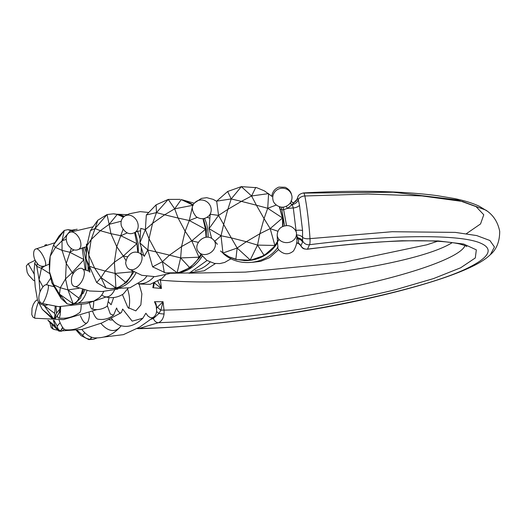 <?xml version="1.0" encoding="UTF-8"?>
<svg xmlns="http://www.w3.org/2000/svg" width="526" height="526" viewBox="0 0 526 526"><rect width="100%" height="100%" fill="white"/><g stroke="black" fill="none" stroke-linecap="round" stroke-linejoin="round"><path stroke-width="0.79" d="M86.507 260.469L85.685 259.522L85.994 270.331M83.502 289.714L80.557 298.045L74.856 303.732L71.464 304.508L73.16 303.798L59.484 294.093L60.306 287.748L67.953 289.918L65.526 278.911L72.2 272.58L66.263 263.434L65.526 278.911L60.306 287.748L53.652 284.77L59.484 294.093L61.069 298.387L51.758 282.666L53.652 284.77L49.47 271.718L51.758 282.666M72.325 231.059L67.834 229.658L72.351 230.276L72.956 230.782M67.834 229.658L64.284 230.447L58.971 236.115L53.54 244.991L64.284 230.447L62.009 240.816L55.427 247.404L53.54 244.991L50.2 256.241L49.299 262.329L49.47 271.718L50.2 256.241L55.427 247.404L62.075 250.383L69.734 252.243L83.989 259.588L72.2 272.58L73.081 273.862M71.24 248.535L66.263 263.434L62.075 250.383L62.009 240.816L66.204 239.369M78.972 288.281L67.953 289.918L73.16 303.798C76.014 302.752 77.914 300.859 78.861 298.117L81.28 294.146L82.516 289.438M72.2 272.58L73.745 272.784M85.232 270.055L82.115 247.877M85.685 259.522L83.193 247.516M61.069 298.387L67.177 303.883L70.944 304.534M67.953 289.918L78.861 298.117M59.484 294.093L67.177 303.883M62.009 240.816L70.655 230.349M69.734 252.243L74.12 249.922M135.3 232.242L138.233 243.702L138.2 252.349M133.782 272.1L126.812 282.278L117.272 287.965L110.73 288.702M113.741 213.826L118.606 214.503L123.564 217.008M132.243 271.245L132.572 271.804L115.102 273.421L114.379 262.198L105.22 271.054L94.621 268.096L88.802 255.051L91.169 239.567L100.334 230.71L110.927 233.669L120.855 235.727L136.878 243.65L123.321 256.07L116.746 246.707L114.379 262.198L123.321 256.07L126.049 260.712M123.038 229.402L116.746 246.707L110.927 233.669L109.158 224.319L100.334 230.71L95.068 228.521L91.169 239.567L86.849 245.879L88.802 255.051L89.308 266.222L94.621 268.096L101.012 277.629L105.22 271.054L115.102 273.421L115.911 287.913L101.012 277.629L96.652 282.528L86.073 258.818L86.849 245.879L90.373 230.658L95.068 228.521L107.034 214.555L109.158 224.319L121.19 221.242M123.321 256.07L127.792 256.8M137.759 252.217L136.878 243.65L134.643 232.624M96.652 282.528L106.009 288.024L110.499 288.695L115.911 287.913C119.948 286.92 123.123 285.02 125.451 282.219C128.896 279.444 131.27 275.972 132.572 271.804L132.749 271.534M86.849 245.879L86.461 244.209L86.073 258.818L89.861 272.284L89.308 266.222M123.393 217.172L117.252 214.45L113.524 213.812L107.034 214.555L97.81 220.256L90.373 230.658M115.102 273.421L125.451 282.219M101.012 277.629L106.009 288.024M95.068 228.521L97.81 220.256M109.158 224.319L117.252 214.45M120.855 235.727L127.299 232.886M203.378 218.685L206.37 229.435L206.317 237.239M201.064 255.149L199.9 257.372L190.313 267.556L177.992 272.941L165.552 272.876L177.117 272.764L162.429 261.711L169.51 255.143L180.628 257.924L181.555 246.582L191.753 240.869L185.119 231.216L181.555 246.582L169.51 255.143L156.031 251.888L162.429 261.711L152.612 266.846L147.819 250.001L156.031 251.888L149.016 238.725L147.819 250.001L139.857 242.907L145.354 229.665L149.016 238.725L152.579 223.359L145.354 229.665L146.333 214.976L156.485 212.603L152.579 223.359L164.625 214.799L156.485 212.603L168.241 199.407L174.685 208.822L164.625 214.799L178.104 218.053L174.685 208.822L192.746 205.324L189.294 220.525L205.495 229.264L191.753 240.869L199.019 257.194L180.628 257.924L177.117 272.764C181.891 271.929 186 270.14 189.439 267.379C193.588 264.749 196.783 261.35 199.019 257.194L200.728 254.755M193.016 205.528L192.746 205.324C189.676 202.628 185.836 200.722 181.233 199.61L193.167 205.173M189.294 220.525L185.119 231.216L178.104 218.053L189.294 220.525L197.243 217.402M191.753 240.869L198.309 242.361M206.041 237.272L205.495 229.264L202.983 218.724M145.354 229.665L140.758 228.376L139.857 242.907L143.769 255.577M180.175 199.374L168.241 199.407L156.117 204.831L146.333 214.976M152.612 266.846L165.552 272.876M180.628 257.924L189.439 267.379M162.429 261.711L164.316 272.606M147.819 250.001L144.157 256.445M156.485 212.603L156.117 204.831M174.685 208.822L181.233 199.61M279.378 206.685L282.797 218.251L282.778 226.489M279.01 239.389L275.177 245.747L264.262 255.458L250.514 260.258L236.161 259.542L230.21 257.398L225.713 254.985L220.519 250.987L222.952 253.013L221.019 235.753L231.302 237.883L237.154 248.048L246.299 241.717L257.523 245.09L259.864 233.735L270.18 228.613L264.052 218.612L259.864 233.735L246.299 241.717L231.302 237.883L223.662 224.477L221.019 235.753L209.059 228.639L218.553 215.41L223.662 224.477L227.85 209.355L218.553 215.41L216.673 201.142L231.216 198.94L227.85 209.355L241.414 201.373L231.216 198.94L241.335 186.631L251.579 195.981L241.414 201.373L256.412 205.206L251.579 195.981L268.602 193.601L267.714 208.276L282.495 217.974L270.18 228.613L274.881 245.471L257.523 245.09L250.218 259.982L237.154 248.048L222.952 253.013L229.185 256.879L236.884 259.528L244.117 260.469L250.218 259.982C255.228 259.397 259.811 257.799 263.967 255.182C268.352 252.776 271.988 249.534 274.881 245.471L278.925 239.297M267.714 208.276L264.052 218.612L256.412 205.206L267.714 208.276L276.281 205.041M270.18 228.613L277.866 231.23M282.666 226.535L282.495 217.974L279.253 206.646M271.271 195.843L264.414 190.892L256.78 187.703L241.335 186.631L227.659 191.49L216.673 201.142M218.553 215.41L210.19 214.227L209.059 228.639L211.669 238.304M257.523 245.09L263.967 255.182M237.154 248.048L235.858 259.265M221.019 235.753L214.654 241.362A9.632 7.785 145.9 0 1 210.315 252.828A9.632 7.785 145.9 0 1 198.348 251.579A9.632 7.785 145.9 0 1 198.328 251.54C192.174 244.314 206.166 230.566 214.286 240.744A9.632 7.785 145.9 0 1 214.306 240.77A9.632 7.785 145.9 0 1 214.654 241.368M231.216 198.94L227.659 191.49M251.579 195.981L255.761 187.414M40.002 291.877L39.069 279.589L36.781 266.399L34.709 263.092L34.065 271.594L35.222 286.933L37.517 300.122L42.297 309.347L53.442 318.736L53.501 319.262L55.289 318.546L60.503 311.063M60.51 310.859L55.289 318.546C54.947 317.73 55.348 315.942 56.499 313.18L60.608 308.105M56.499 313.18L56.026 306.434M46.617 244.649L46.242 244.761M53.501 319.262L51.975 318.473L42.297 309.347L37.517 300.122M55.204 306.349L54.651 313.371C55.21 315.955 54.809 317.743 53.442 318.736L44.237 305.645L39.588 303.436L39.72 301.694M43.605 303.962L44.237 305.645L47.268 304.955M49.891 273.717L41.403 268.306L39.069 279.589L42.915 286.848M46.288 284.921L50.785 278.011M37.267 263.23L36.781 266.399L41.403 268.306L42.146 266.491M34.709 263.092L35.781 261.126M44.776 245.234L45.92 244.708M44.237 305.645L54.651 313.371M41.403 268.306L44.283 266.314M62.607 327.33L60.668 330.828L61.535 331.248L64.303 329.217M60.115 322.701L57.222 326.054C57.584 328.671 58.734 330.262 60.668 330.828L62.923 327.757M57.222 326.054L54.033 320.393M53.323 320.406L55.414 326.337L58.859 331.117L47.879 320.295M58.859 331.117L61.535 331.248M48.155 320.308L55.414 326.337M97.185 337.922L93.7 339.25L90.406 339.263L91.787 337.258M91.235 337.054L90.406 339.263C87.092 339.007 84.502 337.679 82.648 335.286L84.765 332.695M82.648 335.286L77.184 330.289M76.592 330.367L81.076 335.641L88.835 339.612L93.7 339.25M76.349 330.407L81.076 335.641M156.682 308.545L156.774 308.006A2.143 0.408 19.1 0 0 156.623 307.993M145.886 313.253L147.891 315.995L150.127 317.487L152.402 317.717L154.473 316.54L156.058 313.983L156.676 311.241L156.229 305.915L154.486 301.72L155.893 303.318A2.143 0.881 -29.6 0 0 155.558 303.864M485.965 210.196C493.316 215.055 497.892 222.103 499.7 231.348C499.674 241.572 496.564 249.35 490.37 254.683L490.436 254.597C486.603 258.305 481.395 261.836 474.807 265.176C464.787 270.285 451.663 275.433 435.449 280.614C414.074 287.466 388.938 294.021 360.04 300.293C287.867 315.948 199.38 327.396 138.483 328.665L158.3 322.727A6.424 4.438 -107.2 0 1 153.375 318.539L158.937 313.45L160.838 310.209L163.034 301.707L156.807 307.795L155.893 303.318M153.553 283.382L152.862 287.683L153.816 286.387L154.085 283.185M464.997 245.622C460.737 256.741 415.816 273.191 352.867 286.683C289.892 300.168 214.253 309.551 164.053 310.097L163.034 301.707L154.486 301.72M466.786 246.562C466.72 246.175 464.458 245.346 460.013 244.071C451.702 242.045 438.697 240.928 421.01 240.73C389.648 240.579 351.769 243.42 307.362 249.245L307.519 249.1C341.624 244.892 373.085 242.118 401.91 240.77L438.257 240.934L463.676 244.038L476.332 249.85L475.3 257.957L460.664 267.78L433.477 278.596L395.703 289.629C366.142 296.848 334.201 303.377 299.892 309.209C265.295 314.43 232.13 318.342 200.406 320.952L158.3 322.727C161.443 321.511 163.369 318.598 164.079 314.009L164.053 310.097A6.424 1.072 173.1 0 0 160.838 310.209A6.424 1.598 37.3 0 1 157.557 307.099M291.213 201.28A2.143 2.13 -159.7 0 0 294.146 202.379L294.323 202.405M286.44 206.212A2.143 0.697 -118.5 0 0 287.485 208.381L292.252 204.568A2.143 1.756 30.1 0 1 290.293 202.951M283.258 207.086L283.639 209.637L287.485 208.381L293.298 207.948L292.252 204.568L294.146 202.379A6.424 6.404 -12.5 0 0 297.558 198.032L297.315 198.565A6.424 6.292 -159.1 0 1 297.118 199.17L294.218 202.306M286.545 225.654L283.639 209.637A2.143 0.98 -22.2 0 1 281.765 209.473L284.645 225.891M282.179 207.132A2.143 2.097 -50.8 0 0 281.765 209.473L280.108 209.006M490.436 254.597L494.433 246.957L489.89 240.5L476.701 235.569L455.325 232.393L392.12 231.723L310.011 238.646C310.136 241.94 309.972 243.959 309.512 244.708L307.519 249.1A6.424 6.319 -155.6 0 1 300.905 245.741L298.393 243.374L298.702 238.916L296.513 235.47M296.664 243.124A2.143 2.104 -147.1 0 1 298.604 243.301A6.424 6.319 24.4 0 1 300.905 245.741L302.575 242.065A6.424 6.319 24.4 0 0 298.702 238.916A2.143 2.104 -4.6 0 0 296.684 239.369M271.298 195.869L271.929 196.461M302.575 242.065L302.562 230.526L299.504 205.265L298.262 199.742A6.424 5.418 -23.5 0 1 292.397 204.443A2.143 1.762 29.1 0 1 290.372 202.839M296.48 234.977A6.424 4.024 4.5 0 1 302.831 237.522A6.424 2.755 176.5 0 0 310.011 238.646C308.94 222.807 307.217 208.585 304.85 195.981A6.424 4.504 168.8 0 0 298.262 199.742L297.558 198.032A6.424 6.292 20.9 0 1 297.828 197.125C298.183 195.12 300.083 193.726 303.528 192.93L303.528 192.93C356.99 190.083 401.483 190.977 437.007 195.633L453.951 198.46C464.156 200.505 472.578 203.089 479.232 206.218L487.037 211.005M299.504 205.265A6.424 3.366 -9.1 0 1 293.298 207.948L296.013 230.395L295.467 230.46M302.562 230.526A6.424 1.381 -5 0 0 296.013 230.395L296.079 231.933M138.128 328A6.424 4.438 -107.2 0 0 139.837 328.434C241.48 326.922 417.782 294.205 469.652 267.057C491.139 256.096 493.894 247.785 477.93 242.118C454.372 234.024 386.998 235.03 309.512 244.708A6.424 6.319 -155.6 0 1 302.766 241.092A6.424 5.904 -5.9 0 0 298.387 237.969A2.143 1.946 165.9 0 0 296.651 238.377M282.929 220.078A36.787 35.913 132.5 0 1 282.949 226.417M280.338 206.935L279.95 207.967M243.762 260.541A36.787 35.913 132.5 0 0 277.518 242.815L277.945 247.227C266.044 264.433 239.389 267.852 223.649 253.926L222.643 252.809M277.458 242.236L277.511 242.815M107.416 305.895L110.302 314.002L113.603 315.146L116.601 307.999L117.857 310.912L119.796 312.963L120.592 313.023L121.572 312.253L122.624 309.051L132.171 321.136L142.842 318.237C135.912 324.884 128.982 327.455 122.045 325.949A31.323 15.964 -102.6 0 1 111.44 318.368M127.588 289.109A20.619 10.507 -102.6 0 1 128.706 308.46M153.954 276.702A31.323 21.54 92.3 0 1 138.765 283.659M138.253 283.987L150.16 284.342L161.844 278.576L165.401 274.901M146.701 276.334A33.381 22.953 92.3 0 1 143.624 279.806L130.027 287.748L114.221 288.544M119.586 214.878A36.787 25.294 92.3 0 1 124.346 216.364M135.892 273.145A36.787 25.294 92.3 0 1 116.581 288.13M210.038 262.106A31.323 27.53 101.3 0 1 195.093 270.568M137.542 231.276A36.787 25.294 92.3 0 1 139.857 238.271M141.224 248.43A36.787 25.294 92.3 0 1 141.126 254.084M138.22 247.7A32.494 22.342 92.3 0 1 138.259 252.375M202.096 256.313A36.787 32.336 101.3 0 1 176.414 273.185M189.781 202.97A36.787 32.336 101.3 0 1 193.252 204.982M207.185 217.297L209.414 218.086M204.542 218.461A36.787 32.336 101.3 0 1 208.007 237.206M74.278 230.243A36.787 15.55 -92.4 0 0 72.088 230.197M74.988 303.633A36.787 15.55 -92.4 0 0 87.014 290.543M86.205 252.828A32.494 13.729 -92.4 0 0 84.528 247.141M82.871 293.856A32.494 13.729 -92.4 0 0 84.725 290.03M88.066 270.995A32.494 13.729 -92.4 0 0 88 265.965M101.774 294.915A31.323 13.235 -92.4 0 0 104.635 296.598A31.323 13.235 -92.4 0 0 114.629 289.826M128.061 288.274L123.413 293.916C117.554 297.723 111.295 298.617 104.635 296.598M74.942 303.666L93.759 301.148L99.026 297.9A33.381 14.11 -92.4 0 0 103.74 291.411M89.466 303.042A31.323 3.524 -95.8 0 0 92.089 309.143A31.323 3.524 -95.8 0 0 93.74 301.595M109.06 297.545L107.14 306.25C102.504 309.314 97.488 310.281 92.089 309.143M57.137 315.889A36.787 4.136 -95.8 0 0 58.695 318.039C66.506 318.96 73.568 317.079 79.88 312.398A33.381 3.754 -95.8 0 0 81.228 304.83M58.695 318.039A36.787 4.136 -95.8 0 0 60.628 306.743M113.603 315.146C108.948 318.749 103.734 320.097 97.961 319.19A31.323 6.575 -99 0 1 92.642 311.438M59.057 320.104A36.787 7.719 -99 0 0 65.711 329.848C73.798 330.374 80.932 328.014 87.112 322.78A33.381 7.002 -99 0 0 89.413 315.462L89.137 312.819M142.842 318.237L145.88 313.246M59.03 313.036A32.494 3.649 -95.8 0 0 59.911 306.717M87.112 322.78A33.381 7.002 -99 0 1 80.419 315.791M108.468 301.924L111.124 304.751L113.649 297.538M121.131 325.758A33.381 17.01 -102.6 0 1 120.355 326.771C113.636 334.437 105.18 338.146 94.976 337.896A36.787 18.745 -102.6 0 1 81.839 329.46M120.355 326.771A33.381 17.01 -102.6 0 1 100.926 323.358M112.636 319.841A22.677 11.559 -102.6 0 1 112.505 319.867A22.677 11.559 -102.6 0 1 108.981 319.637M122.407 294.56L127.838 307.46L135.8 310.879L140.856 304.929L141.875 293.797L139.14 284.218M152.862 287.683L161.436 288.485L157.899 281.364M159.884 280.088A6.424 1.072 -6.9 0 1 160.423 280.102C248.995 288.452 413.094 267.379 452.228 242.637M154.986 282.824L154.664 283.205L161.436 288.485L160.377 279.733M303.272 193.121C303.752 192.536 304.278 193.489 304.85 195.981L367.898 194.041L421.983 195.942L462.551 201.471L485.945 210.157M297.992 196.737A6.424 6.292 20.9 0 0 297.828 197.125L296.789 199.841M153.368 285.789A2.143 1.414 -158.3 0 0 153.816 286.387M156.63 311.629A6.424 0.894 -140.2 0 1 158.937 313.45A6.424 0.598 -172 0 0 164.079 314.009M153.053 317.737A6.424 4.418 -107.1 0 1 153.421 318.526M151.205 319.21L153.375 318.539A6.424 4.438 72.8 0 0 153.013 317.77M296.664 243.13A2.143 2.111 -146.5 0 1 298.597 243.308A6.424 6.319 23.3 0 1 300.905 245.754M291.68 195.205A9.632 9.389 165.3 0 0 279.97 188.532A9.632 9.389 165.3 0 0 273.02 200.005A9.632 9.389 165.3 0 0 273.033 200.077C273.408 203.838 279.569 208.605 284.77 206.817C292.923 204.081 292.305 196.474 291.68 195.205M297.315 198.565L296.914 199.61M296.427 233.846A9.632 8.16 176.4 0 1 296.427 233.873A9.632 8.16 176.4 0 1 287.321 242.611A9.632 8.16 176.4 0 1 277.195 235.089A9.632 8.16 176.4 0 1 277.195 235.05C277.57 229.408 280.687 226.272 286.532 225.654C291.989 225.036 297.308 231.157 296.427 233.846M80.728 242.591A9.632 5.694 -117.8 0 0 69.702 232.328A9.632 5.694 -117.8 0 0 69.642 232.36C65.816 234.787 65.178 238.824 67.736 244.478C71.135 249.554 74.777 251.191 78.65 249.396A9.632 5.694 -117.8 0 0 78.676 249.377A9.632 5.694 -117.8 0 0 80.728 242.591M89.584 271.39L82.635 268.964A9.632 4.471 114.8 0 1 82.661 268.977A9.632 4.471 114.8 0 1 84.338 272.389A9.632 4.471 114.8 0 1 80.984 282.567A9.632 4.471 114.8 0 1 74.567 286.466A9.632 4.471 114.8 0 1 74.554 286.453A9.632 4.471 114.8 0 1 74.488 286.42M138.193 226.154A9.632 7.739 -121.8 0 0 133.597 217.014A9.632 7.739 -121.8 0 0 124.8 216.061A9.632 7.739 -121.8 0 0 124.787 216.074C121.493 218.329 120.369 221.676 121.414 226.114C124.991 233.156 129.495 235.267 134.926 232.453A9.632 7.739 -121.8 0 0 134.965 232.433A9.632 7.739 -121.8 0 0 138.193 226.154M169.306 273.645L155.085 276.65L141.79 275.308L128.666 268.898C127.562 268.438 126.621 266.846 125.865 264.137C125.392 263.296 125.832 261.172 127.193 257.766C130.553 252.27 134.814 250.784 139.988 253.289A9.632 6.509 126 0 1 141.796 255.958A9.632 6.509 126 0 1 138.114 266.669A9.632 6.509 126 0 1 128.686 268.898A9.632 6.509 126 0 1 128.607 268.839M208.802 215.969A9.632 9.014 -137.3 0 0 208.901 215.857A9.632 9.014 -137.3 0 0 208.914 215.844A9.632 9.014 -137.3 0 0 211.051 211.564A9.632 9.014 -137.3 0 0 205.876 201.182A9.632 9.014 -137.3 0 0 194.758 202.766A9.632 9.014 -137.3 0 0 194.745 202.786A9.632 9.014 -137.3 0 0 194.692 202.845M36.057 248.936A9.632 2.939 62.5 0 1 36.09 248.916A9.632 2.939 62.5 0 1 36.11 248.903A9.632 2.939 62.5 0 1 43.178 256.116A9.632 2.939 62.5 0 1 44.999 265.998A9.632 2.939 62.5 0 1 44.966 266.018M106.035 297.006L86.415 303.666L58.485 306.645L42.014 303.463A9.632 1.716 -71.8 0 0 46.65 294.836A9.632 1.716 -71.8 0 0 48.03 285.151C45.473 283.672 42.81 285.894 40.029 291.812C37.957 298.025 38.615 301.904 42.008 303.449M57.972 330.243L54.198 329.48A9.632 3.945 -76.5 0 1 54.165 329.467A9.632 3.945 -76.5 0 1 51.982 324.338M35.275 260.219L28.2 263.697L34.262 274.217M37.438 299.675L35.275 301.253L33.381 304.232L32.027 308.203L31.79 314.647L32.967 317.093L34.953 318.237A9.632 1.144 -75.2 0 1 35.479 312.082A9.632 1.144 -75.2 0 1 38.451 301.931M466.411 233.675L480.554 223.931L483.769 214.766L476.076 206.633L457.627 199.965L393.277 192.227L303.818 193.095M110.499 288.695L110.947 288.708M113.524 213.812L113.971 213.832M154.125 316.862L139.581 327.159L123.413 334.648L103.819 337.061M294.212 202.313C292.581 203.72 290.812 200.616 291.115 200.656M298.387 243.374L296.664 243.196M271.935 196.441C271.85 195.882 272.172 189.735 278.892 187.105L285.171 187.263C291.266 190.228 291.463 194.804 291.647 195.12M296.414 233.879C297.867 239.744 296.868 245.464 293.423 251.047C288.472 255.051 283.586 254.656 278.767 249.87L277.36 247.463M277.189 235.089L277.445 241.565M92.885 226.87L69.794 232.282M78.683 249.377L86.376 246.727M117.929 289.057L102.235 291.509L89.545 290.99L74.659 286.506M74.567 286.46C71.858 285.769 70.905 282.686 71.707 277.195C73.765 269.614 81.083 266.827 82.661 268.977M127.292 214.68L117.39 214.24M190.806 272.501L204.035 270.851L215.417 263.565M217.416 244.288L214.299 240.77M198.526 251.822L206.889 260.409L214.378 263.408L219.848 263.585L224.694 262.435L231.032 258.753M252.618 262.296L260.607 261.356L269.641 257.615L278.583 249.626M148.378 212.458L140.232 211.623L129.245 213.799L125.109 215.884M134.972 232.439L137.608 231.262L140.416 230.888M144.472 255.892L140.258 253.499M168.077 273.303L189.531 272.955L207.04 260.501M194.357 203.233L182.752 199.952M208.914 215.844C204.877 219.414 200.577 219.651 196.007 216.541C191.51 210.624 191.096 206.034 194.758 202.766L201.399 198.407L206.738 197.677L213.234 199.393L216.574 201.287M77.171 229.224L71.977 230.164M54.934 242.71L36.09 248.916M49.332 264.059L44.999 265.998C41.271 266.886 38.529 265.761 36.781 262.612C32.96 258.785 32.52 249.291 36.11 248.903M54.165 286.729L48.09 285.177M120.96 312.865L101.985 322.905L81.793 329.467L62.601 330.815M28.194 263.697L26.3 266.051L27.128 272.146L28.549 275.026L33.454 280.345L34.769 280.884M96.935 309.61L63.35 319.617L34.953 318.25M54.066 329.44L52.58 328.816L51.068 327.31L49.746 322.129M138.476 328.665L137.089 328.586M307.348 249.252C303.377 248.903 302.976 248.989 300.74 245.82M188.834 273.178L245.418 272.106L342.84 262.527L426.79 244.807L437.619 241.25"/></g></svg>
